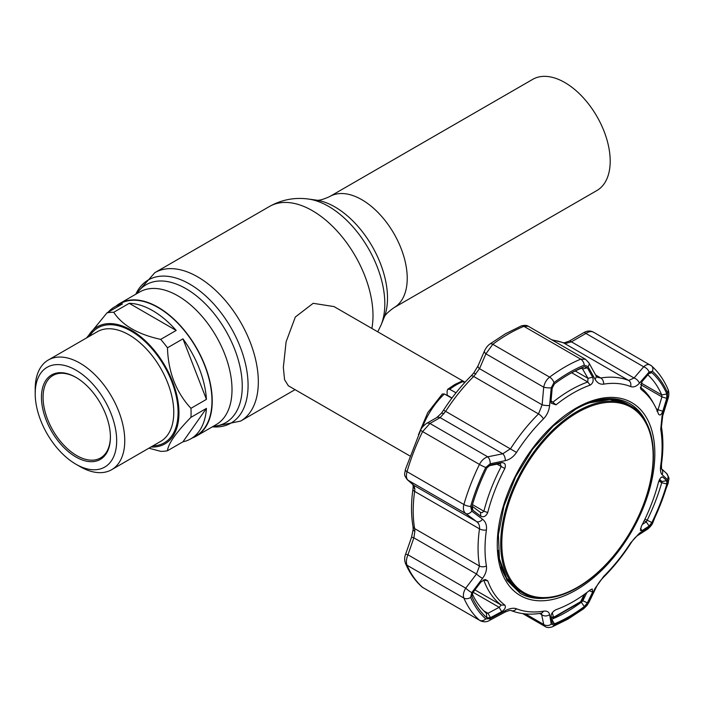<?xml version="1.0" encoding="UTF-8"?>
<svg xmlns="http://www.w3.org/2000/svg" width="704" height="704" viewBox="0 0 704 704"><rect width="100%" height="100%" fill="white"/><g stroke="black" fill="none" stroke-linecap="round" stroke-linejoin="round"><path stroke-width="1.06" d="M564.81 82.526A64.187 37.057 60 0 1 606.742 139.093A64.187 37.057 60 0 1 596.904 190.52L393.932 307.71A64.187 37.057 60 0 0 403.77 256.274A64.187 37.057 60 0 0 361.847 199.716A64.187 37.057 60 0 0 329.754 196.53L532.726 79.35A64.187 37.057 60 0 1 564.81 82.526M192.368 437.932A76.569 44.202 -120 0 0 196.372 436.066A76.569 44.202 -120 0 0 208.111 374.713A76.569 44.202 -120 0 0 158.092 307.243A76.569 44.202 -120 0 0 119.812 303.45A76.569 44.202 -120 0 0 116.186 305.976M465.045 382.228L334.039 306.592L313.174 303.31L295.337 317.02L286.106 341.792L283.342 367.426L284.557 379.667L288.332 385.766L409.763 455.875M110.414 436.621A47.617 27.491 60 0 1 100.558 457.952A47.617 27.491 60 0 1 93.579 460.108A47.617 27.491 60 0 1 50.037 424.97A47.617 27.491 60 0 1 52.941 375.487A47.617 27.491 60 0 1 59.91 373.331A47.617 27.491 60 0 1 76.349 377.617M93.174 461.613A48.761 28.151 60 0 1 46.077 419.857A48.761 28.151 60 0 1 58.696 372.759A48.761 28.151 60 0 1 75.935 377.379A48.761 28.151 60 0 1 110.414 437.087A48.761 28.151 60 0 1 93.174 461.613M55.572 364.69A57.614 33.264 60 0 1 111.214 414.031A57.614 33.264 60 0 1 96.307 469.682A57.614 33.264 60 0 1 75.935 464.226A57.614 33.264 60 0 1 35.2 393.668A57.614 33.264 60 0 1 55.572 364.69M35.2 393.668L35.2 389.004A63.325 36.564 60 0 1 48.312 360.008A63.325 36.564 60 0 1 57.587 357.148A63.325 36.564 60 0 1 115.5 403.885A63.325 36.564 60 0 1 111.646 469.7A63.325 36.564 60 0 1 102.37 472.56A63.325 36.564 60 0 1 79.974 466.558L75.935 464.226M87.648 337.304A67.61 39.037 60 0 1 107.254 323.699A67.61 39.037 60 0 1 172.559 381.612A67.61 39.037 60 0 1 155.065 446.917A67.61 39.037 60 0 1 150.973 446.987M86.522 337.955L106.973 312.875A76.182 43.982 60 0 1 110.282 312.382A76.182 43.982 60 0 1 113.731 312.268C122.276 325.354 137.931 334.391 160.697 339.381A76.182 43.982 60 0 1 167.464 347.794C168.23 372.055 176.053 392.234 190.942 408.32A76.182 43.982 60 0 1 190.942 417.34C176.079 432.52 168.247 443.652 167.464 450.745A76.182 43.982 60 0 1 164.155 451.229A76.182 43.982 60 0 1 160.697 451.352L148.896 448.193M106.973 312.875L122.461 303.926A76.182 43.982 -120 0 0 114.611 306.891L119.997 303.776A76.182 43.982 60 0 1 131.155 300.335A76.182 43.982 60 0 1 200.834 356.567A76.182 43.982 60 0 1 196.187 435.732L190.793 438.847A76.182 43.982 -120 0 0 206.43 408.399L190.942 417.34M160.697 339.381L176.185 330.44A76.182 43.982 -120 0 0 129.219 303.327L113.731 312.268M190.942 408.32L206.43 399.379A76.182 43.982 -120 0 0 182.952 338.853L167.464 347.794M167.464 450.745L182.952 441.804A76.182 43.982 -120 0 0 190.793 438.847M114.611 306.891A76.182 43.982 -120 0 0 108.126 312.206M176.185 330.44L129.219 303.327M182.952 441.804L206.43 408.399M206.43 399.379L182.952 338.853M451.994 397.998L447.11 395.129L447.11 390.949L447.762 389.259L454.626 384.595L461.569 381.295L464.842 382.439M447.762 389.259L449.75 389.312L456.007 392.797M418.449 434.738L427.689 412.764L442.297 394.02L444.365 393.967L451.88 398.147M466.004 381.181L467.465 379.623M584.338 606.558A148.438 85.703 -60 0 1 569.369 616.44A148.438 85.703 -60 0 1 554.4 623.841L552.2 623.154L551.021 616.097C551.25 613.483 552.913 611.345 556.01 609.69A127.75 73.762 120 0 0 573.1 601.709A127.75 73.762 120 0 0 590.19 589.952L592.214 588.958L592.636 592.073L587.391 602.835L584.338 606.558L581.293 602.246L582.798 600.873L586.828 592.574M551.461 618.966L552.103 619.106A144.751 83.574 120 0 0 566.694 611.882A144.751 83.574 120 0 0 581.293 602.246L580.747 601.938M573.1 393.087A127.75 73.762 120 0 0 556.01 404.835L551.179 403.19L551.021 401.245L552.2 388.133L554.4 383.918A148.438 85.703 -60 0 1 569.369 374.035A148.438 85.703 -60 0 1 571.789 372.671A148.438 85.703 -60 0 1 584.338 366.634L587.391 367.814L592.636 377.221C593.78 380.626 592.97 383.249 590.19 385.106A127.75 73.762 120 0 0 573.1 393.087M551.003 401.641L553.106 402.019A129.51 74.774 -60 0 1 570.434 390.104A129.51 74.774 -60 0 1 587.752 382.008L587.998 378.338L582.217 368.386M662.798 411.224C661.258 415.008 659.815 415.923 658.469 413.987A127.75 73.762 120 0 0 654.456 405.09A127.75 73.762 120 0 0 641.379 389.673L640.79 388.96L641.995 381.63L649.132 373.331L650.214 372.469L651.86 372.662A148.438 85.703 -60 0 1 666.829 393.958L666.732 398.367L662.798 411.224L658.002 409.719L661.945 396.889L661.734 394.935A144.751 83.574 120 0 0 647.856 374.827M641.995 530.666L640.402 530.499L641.379 526.275A127.75 73.762 120 0 0 658.469 482.231C659.815 478.35 661.258 476.626 662.798 477.048L666.732 480.682L666.829 483.982A148.438 85.703 -60 0 1 651.86 522.562L649.132 526.038L641.995 530.666L640.499 528.466M662.033 476.881L662.798 477.048L661.232 477.33M584.214 607.552L587.998 602.95L595.065 588.386L603.654 576.435A125.215 72.292 120 0 0 630.626 542.881L639.382 533.245L649.062 526.979L652.432 522.685A149.97 86.583 120 0 0 667.55 483.71L667.436 479.618L662.112 474.663C660.563 473.088 660.097 469.973 660.722 465.318A125.215 72.292 120 0 0 660.722 429.361L662.112 415.562L667.436 398.2L667.55 392.753A149.97 86.583 120 0 0 652.432 371.237L649.062 372.055L639.382 383.222C636.469 386.47 633.556 387.578 630.626 386.54A125.215 72.292 120 0 0 603.654 384.138C600.063 384.578 597.194 382.95 595.065 379.262L587.998 366.599L584.214 365.147A149.97 86.583 120 0 0 569.096 372.627A149.97 86.583 120 0 0 553.969 382.606L551.241 387.816L549.604 405.513C549.032 410.784 546.982 415.237 543.47 418.889A125.215 72.292 120 0 0 516.498 452.434C513.48 456.896 509.74 459.642 505.278 460.654L490.178 463.786L485.751 467.474A149.97 86.583 120 0 0 470.633 506.449L471.803 511.148L482.548 519.235C485.672 521.717 486.957 525.307 486.402 529.998A125.215 72.292 120 0 0 486.402 565.963C486.948 569.967 485.663 574.086 482.548 578.336L471.803 592.566L470.633 597.406A149.97 86.583 120 0 0 485.751 618.913L490.178 618.71L505.278 610.667C509.766 608.335 513.506 607.71 516.498 608.775A125.215 72.292 120 0 0 543.47 611.186C546.999 610.702 549.041 611.855 549.604 614.627L551.241 624.166L553.969 625.011A149.97 86.583 120 0 0 569.096 617.531A149.97 86.583 120 0 0 584.214 607.552A5.711 2.798 -126.6 0 1 583.563 608.81L587.004 605.405L589.046 602.158A5.711 2.64 -154 0 1 587.998 602.95M656.973 411.294L657.668 411.268L658.002 409.719L656.313 408.742M472.023 506.114L480.313 512.31L482.046 512.67L483.894 511.218A129.51 74.774 -60 0 1 501.213 466.567L500.359 464.033L499.154 463.734L487.978 465.986M472.199 593.674A144.751 83.574 120 0 0 486.262 613.219L487.978 613.29L499.154 607.323L501.213 605.053A129.51 74.774 -60 0 1 483.894 580.413L483.463 579.938M642.321 524.462L646.272 521.902L647.134 520.344A144.751 83.574 120 0 0 661.734 482.724L661.945 481.518L659.613 479.398M405.53 563.587A5.711 4.286 -23.4 0 0 405.557 563.631C404.342 560.349 404.369 557.181 405.636 554.136L407.942 554.796C406.27 558.941 405.97 562.426 407.044 565.259A154.273 89.074 120 0 0 422.602 587.391L479.45 620.206A154.273 89.074 -60 0 1 463.892 598.074C462.836 595.267 463.452 591.958 465.731 588.166L476.502 573.989L479.494 566.042A129.51 74.774 -60 0 1 479.494 528.854C479.829 525.703 478.834 523.266 476.502 521.523L465.731 513.524C463.452 511.588 462.836 508.578 463.892 504.513A154.273 89.074 -60 0 1 479.45 464.42C481.501 460.46 484.264 457.934 487.731 456.826L502.779 453.781L510.62 448.624A129.51 74.774 -60 0 1 538.516 413.917L542.133 404.826L543.708 387.191C544.544 382.941 546.515 379.588 549.622 377.124A154.273 89.074 -60 0 1 580.73 359.163L585.49 359.278L528.29 326.251L523.882 326.339A154.273 89.074 120 0 0 508.332 334.03A154.273 89.074 120 0 0 492.774 344.3L485.918 353.822A5.711 2.508 -156.5 0 1 484.475 350.944L484.475 350.944C486.006 347.741 487.828 345.426 489.94 344.001L489.94 344.001A5.711 2.798 -126.6 0 1 492.774 344.3L549.622 377.124A5.711 2.798 -126.6 0 1 553.969 382.606M587.391 367.814L582.798 368.922L581.293 368.289A144.751 83.574 120 0 0 570.416 373.437M522.773 613.606L545.257 626.586L543.708 624.457L541.358 613.237M594.062 332.605C592.011 330.994 589.283 331.267 585.895 333.423L571.428 341.836L565.91 343.385L563.807 343.024A129.51 74.774 120 0 0 552.306 340.12M595.065 379.262A5.711 3.458 -28.7 0 0 595.91 375.522L597.476 377.318L600.776 377.978A129.51 74.774 -60 0 1 628.672 380.468L634.049 377.995L643.685 366.793C646.457 364.285 648.868 363.836 650.91 365.429A5.711 4.629 131.7 0 1 651.534 365.878L651.534 365.878A5.711 4.629 131.7 0 1 652.432 371.237M551.241 387.816A5.711 1.214 -175.1 0 1 543.708 387.191L485.918 353.822L479.512 368.667L473.66 376.473A129.51 74.774 120 0 0 445.764 411.171L440.158 417.63L429.942 423.465L422.602 431.596A154.273 89.074 120 0 0 407.044 471.689C405.97 475.737 406.27 478.562 407.942 480.154A5.711 5.139 -48.6 0 1 407.264 479.662L413.204 484.88A5.711 5.122 -48.8 0 0 413.873 485.364L414.867 488.796L414.63 491.401A129.51 74.774 120 0 0 414.63 528.598L414.867 531.291L413.873 537.838L407.942 554.796L465.731 588.166A5.711 1.109 -142.6 0 0 471.803 592.566M649.062 372.055A5.711 3.326 -139.6 0 0 643.685 366.793L585.895 333.423A5.711 2.077 -120 0 0 583.73 332.666C587.118 330.669 590.348 330.493 593.419 332.147L651.534 365.878C658.434 372.064 663.907 379.834 667.955 389.189L667.955 389.189A5.711 4.286 156.6 0 1 667.55 392.753M640.314 387.165A129.51 74.774 -60 0 1 652.907 402.274L654.456 405.09M486.878 617.813A148.438 85.703 -60 0 1 471.909 596.517L472.868 592.61L480.858 582.085L485.1 579.454L487.74 580.8A127.75 73.762 120 0 0 504.83 605.114C506.088 607.165 505.032 609.356 501.662 611.688L490.468 617.646L486.878 617.813L486.367 613.298M480.858 516.27L472.868 510.286L471.724 507.945L471.909 506.493A148.438 85.703 -60 0 1 486.878 467.914L490.468 464.939L501.662 462.651C505.032 462.669 506.088 464.622 504.83 468.512A127.75 73.762 120 0 0 487.74 512.556C486.059 516.243 483.762 517.484 480.858 516.27L480.454 512.398M489.711 465.168L488.902 465.599M592.636 377.221L587.998 378.338L575.256 370.982M472.314 506.37L472.868 510.286M501.662 462.651L499.154 463.734M483.798 610.878L487.978 613.29L490.468 617.646M473.114 592.284L499.154 607.323L501.662 611.688M581.979 600.398L587.391 602.835M589.292 590.674L592.636 592.073M659.296 479.996L661.945 481.518L666.732 480.682M649.132 526.038L646.272 521.902L644.195 520.705M666.732 398.367L661.945 396.889L640.561 384.542M639.382 383.222A5.711 3.3 -139 0 0 634.049 377.995L571.428 341.836A5.711 2.103 -120.3 0 0 569.246 341.097L583.73 332.666M667.955 389.189C669.134 392.022 669.161 395.138 668.052 398.543L667.436 398.2M668.052 398.543L662.693 415.879L662.112 415.562M595.91 375.522L588.905 362.806L585.49 359.278M587.998 366.599A5.711 3.414 -29 0 0 588.905 362.806M661.461 468.802A5.711 5.227 132.2 0 1 662.112 474.663M662.693 415.879L661.452 426.914C663.37 438.363 663.379 450.806 661.478 464.226L661.514 468.943L661.082 468.406L666.442 473.29A5.711 5.254 132.4 0 1 667.436 479.618M549.604 405.513A5.711 1.25 -174.7 0 1 542.133 404.826L479.512 368.667A5.711 2.482 -156.8 0 1 478.051 365.825L484.475 350.944M666.442 473.29C670.525 479.943 668.518 477.972 668.202 483.146L652.863 522.676C651.939 524.911 650.144 527.094 647.495 529.214L647.495 529.214A5.711 4.444 -123 0 0 649.062 526.979M647.495 529.214L637.815 535.418A5.711 4.418 -122.4 0 0 639.382 533.245M505.278 460.654A5.711 3.054 -101.6 0 0 502.779 453.781L440.158 417.63A5.711 4.312 -119.5 0 0 436.638 417.657L441.197 413.477A5.711 1.892 -140.5 0 1 443.969 413.785M490.178 463.786A5.711 3.018 -101.3 0 0 487.731 456.826L429.942 423.465A5.711 4.33 -120 0 0 426.386 423.509A5.711 4.33 -120 0 0 426.386 423.518A5.711 4.33 -120 0 0 426.36 423.526M637.815 535.418C635.686 536.774 633.371 539.37 630.872 543.206C622.679 555.896 613.527 567.274 603.434 577.333L603.434 577.333C601.753 579.216 598.928 581.786 596.059 587.602L596.059 587.602A5.711 2.614 -154.5 0 1 595.065 588.386M471.803 511.148A5.711 3.828 126.6 0 1 465.731 513.524L407.942 480.154L413.873 485.364L476.502 521.523A5.711 3.863 126.6 0 0 482.548 519.235M525.439 613.906L543.708 624.457A5.711 4.84 -9.1 0 0 551.241 624.166M539.642 613.457L542.133 614.9A5.711 4.822 -9.7 0 0 549.604 614.627M482.548 578.336A5.711 1.082 -143 0 1 476.502 573.989L413.873 537.838L411.585 537.143L413.169 529.267A5.711 2.71 2 0 0 414.867 531.291M543.47 611.186A5.711 4.224 -99.1 0 1 540.795 613.281L540.795 613.281C530.077 615.006 520.186 614.099 511.122 610.57L511.122 610.57C510.726 610.042 508.614 610.597 504.794 612.216L504.794 612.216A5.711 1.936 -118.4 0 0 505.278 610.667M504.794 612.216L489.711 620.312A5.711 1.901 -118 0 0 490.178 618.71M565.91 343.385A5.711 4.136 -91.5 0 0 564.133 342.883L551.654 339.742M475.834 374.15A5.711 0.502 -141.9 0 0 473.722 373.006A5.711 0.502 -141.9 0 0 473.722 373.014L471.002 376.015C460.9 386.082 451.757 397.452 443.564 410.142L441.197 413.477M413.169 529.267L412.975 526.434C411.057 514.985 411.048 502.55 412.958 489.122L413.169 486.218A5.711 3.837 -2.4 0 0 414.867 488.796M551.267 617.531L553.749 617.61L580.378 602.237A1.901 0.959 54.2 0 0 580.624 601.709L584.267 594.458M552.297 612.691L553.318 616.625L554.286 616.906L580.624 601.709M553.318 616.625A1.901 1.566 165.6 0 1 551.188 617.056M584.663 594.167L582.234 599.887A1.901 0.801 -156.9 0 1 581.838 600.151M501.811 543.602A106.999 61.776 120 0 0 577.474 587.286A106.999 61.776 120 0 0 653.136 456.236A106.999 61.776 120 0 0 577.474 412.553A106.999 61.776 120 0 0 501.811 543.602M653.435 455.594A107.994 62.348 -60 0 1 606.294 564.274A107.994 62.348 -60 0 1 523.072 593.208A107.994 62.348 -60 0 1 500.711 543.77A107.994 62.348 -60 0 1 547.844 435.09A107.994 62.348 -60 0 1 631.066 406.164A107.994 62.348 -60 0 1 653.435 455.594M329.754 196.53C323.013 199.602 318.481 200.79 316.14 200.094A74.395 42.953 60 0 1 334.91 206.932A74.395 42.953 60 0 1 384.05 317.715L381.119 324.878A79.587 45.945 60 0 0 328.548 206.36A79.587 45.945 60 0 0 308.466 199.047C294.721 197.173 281.741 199.646 269.535 206.448A85.712 49.482 60 0 1 312.391 210.69A85.712 49.482 60 0 1 371.87 328.434M212.353 426.835L240.583 421.098A85.712 49.482 60 0 0 253.713 352.422A85.712 49.482 60 0 0 197.727 276.892A85.712 49.482 60 0 0 154.871 272.65L135.793 294.219A82.65 47.714 60 0 1 189.649 284.055A82.65 47.714 60 0 1 246.919 371.219A82.65 47.714 60 0 1 212.37 426.826M136.734 293.674A79.631 45.971 60 0 1 185.953 288.658A79.631 45.971 60 0 1 240.451 368.826A79.631 45.971 60 0 1 213.294 426.29M119.812 303.45L139.586 292.028A76.569 44.202 60 0 1 177.866 295.821A76.569 44.202 60 0 1 227.885 363.29A76.569 44.202 60 0 1 216.154 424.644L196.372 436.066M111.646 469.7L160.662 441.39A63.325 36.564 -120 0 0 164.525 375.584A63.325 36.564 -120 0 0 106.612 328.847A63.325 36.564 -120 0 0 97.337 331.707L48.312 360.008M89.549 336.204A66.37 38.324 60 0 1 107.686 324.826A66.37 38.324 60 0 1 171.802 381.674A66.37 38.324 60 0 1 154.625 445.79A66.37 38.324 60 0 1 152.882 445.887M463.223 381.542A55.493 32.041 120 0 0 456.491 384.754A55.493 32.041 120 0 0 449.75 389.312M444.365 393.967A55.493 32.041 120 0 0 422.453 427.161M646.659 423.201A109.516 63.228 120 0 0 629.763 403.647C614.979 395.507 596.974 397.338 575.775 409.147L553.265 426.008L532.638 449.161L515.715 476.617L503.967 505.991L498.397 534.706L499.479 560.252L507.021 580.351L520.256 593.34A109.516 63.228 120 0 0 545.635 598.189M576.057 408.126A111.417 64.328 -60 0 1 654.834 453.614A111.417 64.328 -60 0 1 576.057 590.066A111.417 64.328 -60 0 1 497.27 544.579A111.417 64.328 -60 0 1 576.057 408.126M542.749 598.268A109.516 63.228 -60 0 1 520.142 593.27M501.09 566.958A107.994 62.348 120 0 0 519.974 591.422M583.563 608.81L568.031 619.062L552.367 626.815A5.711 3.731 -112.3 0 0 553.969 625.011M551.065 400.831L556.01 404.835M472.463 504.618L483.894 511.218L487.74 512.556M644.978 519.094L651.86 522.562M423.236 587.849L421.978 586.934A5.711 4.629 -48.3 0 0 422.602 587.391L479.45 620.206A5.711 4.629 131.7 0 0 485.751 618.913M658.838 481.052L661.734 482.724L666.829 483.982M641.106 383.029L661.734 394.935L666.829 393.958M551.47 618.737L554.4 623.841M412.975 526.434A5.711 3.828 -9.6 0 0 414.63 528.598L479.494 566.042A5.711 3.828 170.4 0 0 486.402 565.963M486.402 529.998A5.711 2.666 -171.9 0 1 479.494 528.854L414.63 491.401A5.711 2.666 8.1 0 1 412.958 489.122M443.564 410.142L516.498 452.434M543.47 418.889A5.711 1.98 -134.8 0 0 538.516 413.917L473.66 376.473A5.711 1.98 -134.8 0 0 471.002 376.015M595.628 375.003L600.776 377.978A5.711 4.224 -99.1 0 1 603.654 384.138M630.626 386.54A5.711 4.646 -68.4 0 0 628.672 380.468L563.807 343.024A5.711 4.646 -68.4 0 0 563.306 342.778M584.214 365.147A5.711 3.731 -112.3 0 0 580.73 359.163L523.882 326.339A5.711 3.731 -112.3 0 0 521.136 326.005L521.136 326.005C524.392 325.098 526.768 325.186 528.29 326.251M407.264 479.662C403.137 473.783 404.95 474.69 405.31 469.674L405.31 469.674A5.711 1.839 16.1 0 0 407.044 471.689L463.892 504.513A5.711 1.839 -163.9 0 0 470.633 506.449M485.751 467.474A5.711 0.554 -153.9 0 1 479.45 464.42L422.602 431.596A5.711 0.554 26.1 0 1 420.64 430.144C421.115 428.393 423.025 426.184 426.386 423.509L436.638 417.657M470.633 597.406A5.711 4.286 156.6 0 1 463.892 598.074L407.044 565.259A5.711 4.286 -23.4 0 1 405.557 563.631L405.557 563.631C409.596 572.986 415.07 580.756 421.978 586.934M474.945 589.89L501.213 605.053L504.83 605.114M487.74 580.8L483.252 580.043M504.83 468.512L497.05 464.165M581.574 368.218L582.798 368.922M590.19 385.106L587.752 382.008L571.718 372.75M584.338 366.634L581.293 368.289M471.909 596.517L471.803 594.792M648.894 373.604L651.86 372.662M640.464 388.071L641.379 389.673M661.452 426.914A5.711 3.828 170.4 0 1 660.722 429.361M661.478 464.226A5.711 2.666 -171.9 0 1 660.722 465.318M668.202 483.146A5.711 1.839 -163.9 0 1 667.55 483.71M603.434 577.333A5.711 1.98 -134.8 0 0 603.654 576.435M511.122 610.57A5.711 4.646 -68.4 0 0 516.498 608.775M629.649 403.586A109.516 63.228 -60 0 1 645.286 420.675M627.968 404.369A107.994 62.348 120 0 0 597.335 400.25M554.286 616.906A1.901 1.223 66.6 0 1 553.749 617.61M498.238 550.493A107.994 62.348 120 0 0 520.247 591.571L506.678 578.248L499.074 557.946M631.066 406.164L628.241 404.527A107.994 62.348 120 0 0 581.662 406.014M377.775 331.839L381.119 324.878M240.583 421.098L295.055 389.646M154.871 272.65L269.535 206.448M316.14 200.094L308.466 199.047M384.05 317.715C384.613 315.339 387.913 312.004 393.932 307.71M521.136 326.005L505.472 333.749L489.94 344.001M596.059 587.602L589.046 602.158M552.367 626.815C549.094 627.827 546.726 627.748 545.266 626.586M489.711 620.312C486.913 622.125 483.701 622.248 480.093 620.673M569.246 341.097L564.133 342.883M405.636 554.136L411.585 537.143M478.051 365.825L473.722 373.006M413.169 486.218L412.887 484.51M405.31 469.674L420.64 430.144M582.234 599.887L580.378 602.237M523.072 593.208L520.247 591.571M588.526 403.014L609.91 399.432L628.241 404.527"/></g></svg>
